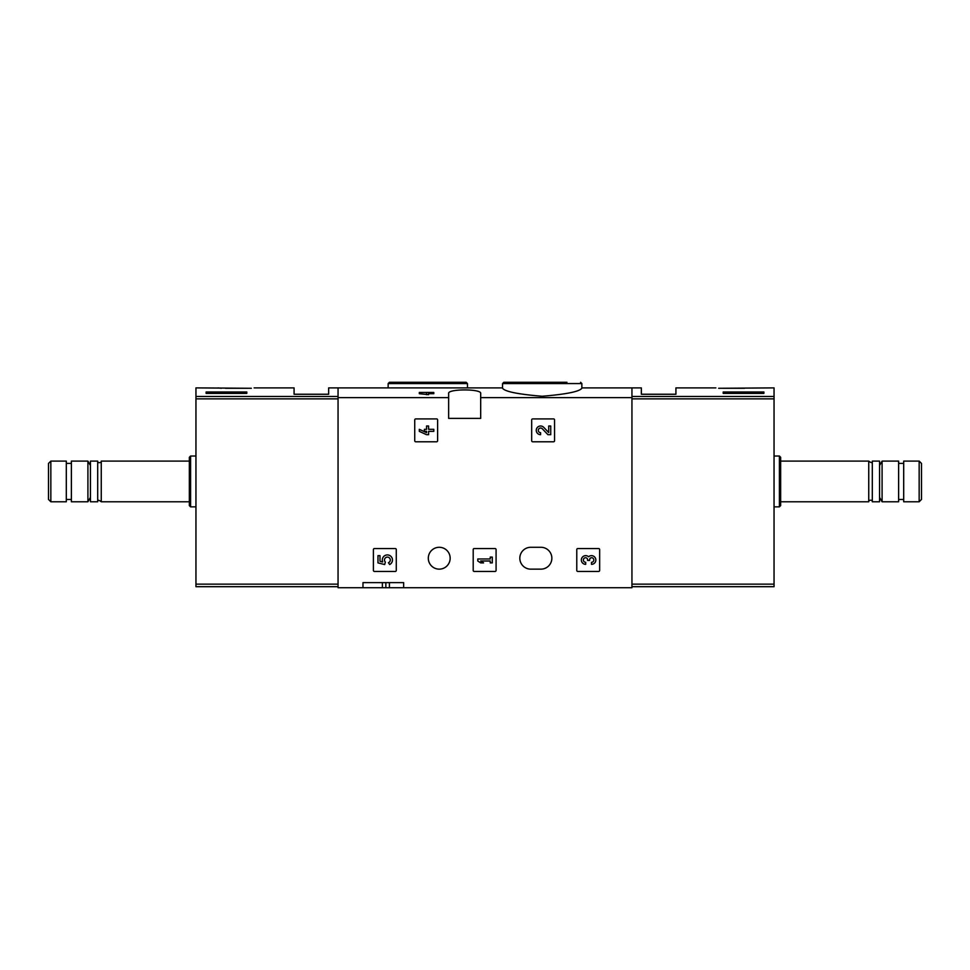<?xml version="1.0" encoding="UTF-8"?>
<svg xmlns="http://www.w3.org/2000/svg" width="970" height="970" viewBox="0 0 970 970"><rect width="100%" height="100%" fill="white"/><g stroke="black" fill="none" stroke-linecap="round" stroke-linejoin="round"><path stroke-width="1.45" d="M502.545 388.23C504.849 391.577 518.053 394.257 542.169 396.257C566.334 394.257 579.563 391.577 581.854 388.23L581.854 383.562L502.545 383.562L502.545 388.23M502.545 387.891L338.057 387.891L338.057 587.711L362.974 587.711L362.974 582.618L403.653 582.618L362.974 582.618M448.649 397.627L448.649 393.48C447.412 388.74 481.884 388.74 480.683 393.48L480.683 418.397L448.649 418.397L448.649 397.627L338.057 397.627M631.943 586.692L774.048 586.692L774.048 396.463L631.943 396.463L631.943 387.891L631.943 397.627L480.683 397.627M428.582 392.462L428.582 394.681L419.307 393.699L419.307 392.462L433.796 392.462L433.796 393.699L428.582 393.699M414.736 419.913L414.736 440.768A1.018 1.018 0 0 0 415.754 441.786L436.597 441.786A1.018 1.018 0 0 0 437.615 440.768L437.615 419.913A1.018 1.018 0 0 0 436.597 418.907L415.754 418.907A1.018 1.018 0 0 0 414.736 419.913M531.681 419.913L531.681 440.768A1.018 1.018 0 0 0 532.688 441.786L553.543 441.786A1.018 1.018 0 0 0 554.561 440.768L554.561 419.913A1.018 1.018 0 0 0 553.543 418.907L532.688 418.907A1.018 1.018 0 0 0 531.681 419.913M473.202 549.578L473.202 570.421A1.018 1.018 0 0 0 474.221 571.439L495.064 571.439A1.018 1.018 0 0 0 496.082 570.421L496.082 549.578A1.018 1.018 0 0 0 495.064 548.559L474.221 548.559A1.018 1.018 0 0 0 473.202 549.578M576.774 549.578L576.774 570.421A1.018 1.018 0 0 0 577.793 571.439L598.635 571.439A1.018 1.018 0 0 0 599.654 570.421L599.654 549.578A1.018 1.018 0 0 0 598.635 548.559L577.793 548.559A1.018 1.018 0 0 0 576.774 549.578M373.401 549.578L373.401 570.421A1.018 1.018 0 0 0 374.408 571.439L395.263 571.439A1.018 1.018 0 0 0 396.281 570.421L396.281 549.578A1.018 1.018 0 0 0 395.263 548.559L374.408 548.559A1.018 1.018 0 0 0 373.401 549.578M540.933 547.286L530.76 547.286A10.937 10.937 0 0 0 519.823 558.211A10.937 10.937 0 0 0 530.76 569.147L540.933 569.147A10.937 10.937 0 0 0 551.857 558.211A10.937 10.937 0 0 0 540.933 547.286M428.303 558.211A10.937 10.937 0 0 1 444.709 548.753A10.937 10.937 0 0 1 444.709 567.68A10.937 10.937 0 0 1 428.303 558.211M631.943 397.627L631.943 587.711L403.653 587.711L403.653 582.618M403.653 587.711L362.974 587.711M566.929 382.289L503.818 382.289L502.545 383.562M403.071 382.289L466.182 382.289L389.406 382.289L388.145 383.562L388.145 387.891M385.854 582.618L385.854 587.711M426.558 392.462L426.558 394.681M377.973 555.652L377.973 562.891L384.666 564.552L385.357 562.066A2.898 2.898 0 0 1 385.636 557.689A2.898 2.898 0 0 1 389.928 558.599A2.898 2.898 0 0 1 388.4 562.709L389.673 564.528A5.068 5.068 0 0 0 391.965 557.811A5.068 5.068 0 0 0 385.308 555.374A5.068 5.068 0 0 0 382.726 561.982L379.997 561.303L379.997 555.652L377.973 555.652M588.596 556.756A4.353 4.353 0 0 1 595.556 558.441A4.353 4.353 0 0 1 591.494 564.346L591.494 562.309A2.316 2.316 0 0 0 592.658 557.992A2.025 2.025 0 0 0 589.614 559.751L589.614 560.43L587.577 560.43L587.577 559.751A2.025 2.025 0 0 0 584.534 557.992A2.316 2.316 0 0 0 585.698 562.309L585.698 564.346A4.353 4.353 0 0 1 581.636 558.441A4.353 4.353 0 0 1 588.596 556.756M477.786 558.987L477.786 561.012L480.683 562.891L483.581 562.891L480.683 561.012L490.238 561.012L490.238 562.891L492.275 562.891L492.275 557.095L490.238 557.095L490.238 558.987L477.786 558.987M548.717 432.559L543.746 427.346A4.353 4.353 0 0 0 536.604 428.631A4.353 4.353 0 0 0 540.593 434.693L540.593 432.656A2.316 2.316 0 0 1 538.471 429.431A2.316 2.316 0 0 1 542.279 428.74L547.941 434.693L550.742 434.693L550.742 426L548.717 426L548.717 432.559M419.307 429.322L419.307 431.359L426.558 434.693L428.582 434.693L428.582 431.359L433.796 431.359L433.796 429.322L428.582 429.322L428.582 426L426.558 426L426.558 429.322L424.375 429.322L424.375 431.359L426.558 431.359L426.558 432.656L419.307 429.322M251.351 388.279C255.061 387.794 255.061 387.794 251.351 388.279L195.952 387.891L195.952 586.692L338.057 586.692M254.128 387.891L294.08 387.891L294.08 394.244L328.648 394.244L328.648 387.891L338.057 387.891L338.057 396.463L195.952 396.463M218.104 387.927L221.318 388.279M246.792 393.408L206.113 393.408L206.113 391.977L246.792 391.977L246.792 393.408L246.792 391.977M50.84 461.102L48.5 463.442L48.5 499.441L50.84 501.781L66.299 501.781L66.299 461.102L50.84 461.102L50.84 501.781M71.38 461.102L71.38 501.781L87.906 501.781L87.906 461.102L71.38 461.102M101.256 501.781L101.256 461.102C102.335 462.52 97.424 463.781 97.691 461.102L90.452 461.102L90.452 501.781L97.691 501.781C97.461 499.78 98.649 499.78 101.256 501.781L189.344 501.781M97.691 461.102L97.691 501.781M190.605 506.861L190.605 456.021L189.344 457.294L189.344 505.588L190.605 506.861L195.952 506.861M225.44 388.279L247.811 388.279M206.113 393.408L206.113 391.977M774.048 396.463L774.048 387.891L718.649 388.279C714.938 387.794 714.938 387.794 718.649 388.279M763.887 391.977L763.887 393.408L763.887 391.977L723.208 391.977L723.208 393.408L763.887 393.408M581.854 387.891L641.352 387.891L641.352 394.244L675.92 394.244L675.92 387.891L715.872 387.891M919.16 501.781L921.5 499.441L921.5 463.442L919.16 461.102L903.701 461.102L903.701 501.781L919.16 501.781L919.16 461.102M898.62 481.435L898.62 461.102L882.094 461.102L882.094 501.781L898.62 501.781L898.62 481.435M868.744 461.102L868.744 501.781C867.665 500.362 872.576 499.101 872.309 501.781L879.547 501.781L879.547 461.102L872.309 461.102C872.539 463.102 871.351 463.102 868.744 461.102L780.656 461.102M872.309 501.781L872.309 461.102M779.395 456.021L779.395 506.861L780.656 505.588L780.656 457.294L779.395 456.021L774.048 456.021M722.698 388.279L744.56 388.279M723.208 393.408L723.208 391.977M467.455 387.891L467.455 383.562L388.145 383.562M382.386 582.618L382.386 587.711M389.406 582.618L389.406 587.711M338.057 584.146L195.952 584.146M338.057 398.864L195.952 398.864M631.943 584.146L774.048 584.146M631.943 398.864L774.048 398.864M581.854 383.562L580.593 382.289M467.455 383.562L466.182 382.289M66.299 499.489L71.38 499.489M66.299 463.393L71.38 463.393M90.452 465.503L87.906 461.102M90.452 497.38L87.906 501.781M101.256 461.102L189.344 461.102M190.605 456.021L195.952 456.021M903.701 463.393L898.62 463.393M903.701 499.489L898.62 499.489M879.547 497.38L882.094 501.781M879.547 465.503L882.094 461.102M868.744 501.781L780.656 501.781M779.395 506.861L774.048 506.861"/></g></svg>
